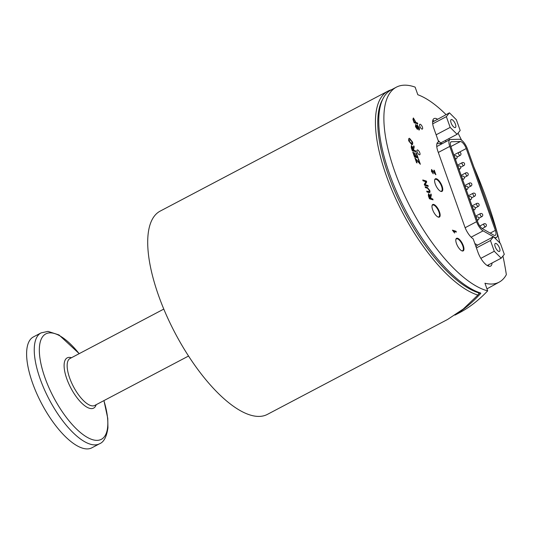 <?xml version="1.0" encoding="UTF-8"?>
<svg xmlns="http://www.w3.org/2000/svg" width="533" height="533" viewBox="0 0 533 533"><rect width="100%" height="100%" fill="white"/><g stroke="black" fill="none" stroke-linecap="round" stroke-linejoin="round"><path stroke-width="0.8" d="M391.435 89.764A114.908 43.693 62.2 0 0 387.944 91.13A114.908 43.693 62.2 0 0 393.834 194.518A114.908 43.693 62.2 0 0 477.888 295.082A202.913 75.12 -65.2 0 1 479.134 293.003A113.243 43.053 -117.8 0 1 478.887 292.93L478.847 292.91A113.243 43.053 -117.8 0 1 401.349 205.438A113.243 43.053 -117.8 0 1 382.874 98.971M479.707 292.724L479.12 293.023M421.963 129.099A2.718 1.033 -117.8 0 1 419.971 126.721A2.718 1.033 -117.8 0 1 419.831 124.276A2.718 1.033 -117.8 0 1 422.016 126.201A2.718 1.033 -117.8 0 1 422.363 129.086A2.718 1.033 -117.8 0 1 421.963 129.099M502.932 256.033A236.086 89.764 -117.8 0 1 506.35 274.642A105.927 40.275 -117.8 0 1 499.328 282.05A105.927 40.275 -117.8 0 1 484.957 283.236L487.668 290.871A114.488 43.533 -117.8 0 1 402.935 191.813A114.488 43.533 -117.8 0 1 396.345 87.179A114.488 43.533 -117.8 0 1 413.415 86.546A114.488 43.533 -117.8 0 1 415.114 87.112L417.832 94.741A105.927 40.275 -117.8 0 1 446.041 114.615M458.054 133.103A236.086 89.764 -117.8 0 1 461.551 140.152M473.89 167.049A236.086 89.764 -117.8 0 1 499.927 243.061M419.138 130.045L418.592 129.226L418.718 127.5L417.512 125.648L417.286 126.281M417.519 129.332L415.487 126.694L415.667 124.502M415.5 124.522L415.927 125.362M417.019 128.48L415.927 126.767L415.913 125.368M416.986 128.5L416.693 125.655L417.166 124.782M416.973 124.802L419.165 127.574C419.604 129.133 419.538 129.959 418.958 130.059L418.738 129.186M456.328 232.088L453.503 231.222L454.622 233.034L452.41 230.156L456.035 231.269L456.295 232.108L453.53 231.262M454.622 233.034L452.41 230.156M415.927 151.745L412.322 150.639L411.263 147.668L411.403 145.582L413.055 147.768L413.828 145.849L414.221 146.955L413.641 149.34L414.008 150.366L415.613 150.852L415.927 151.745L412.289 150.652L411.229 147.688L411.363 145.602M413.015 147.788L413.828 145.849M420.384 164.251L415.733 159.14L417.066 162.891L416.639 162.758L414.927 157.955L419.591 163.098L418.072 158.821L418.498 158.954L420.35 164.271L415.693 159.16M417.066 162.891L416.606 162.778L414.927 157.955M419.524 163.011L418.072 158.821M428.779 191.753L429.332 190.421L427.533 188.262L425.454 187.623L425.134 186.737L427.253 187.356L429.771 190.461C430.211 192.013 429.998 192.733 429.132 192.62L427.046 191.987L426.726 191.094L429.252 191.727M429.092 192.64L427.013 192L426.726 191.094M433.056 199.848L429.451 198.742L428.392 195.771L428.532 193.686L430.178 195.871L430.957 193.952L431.35 195.058L430.771 197.443L431.137 198.469L432.743 198.956L433.056 199.848L429.418 198.756L428.359 195.791L428.492 193.706M430.144 195.891L430.957 193.952M428.252 186.35L424.614 185.264L424.288 184.358L425.867 181.706L423.035 180.834L422.769 179.967L426.373 181.073L426.7 181.986L425.121 184.638L427.952 185.504L428.252 186.35L424.648 185.244L424.321 184.338L425.9 181.686L423.069 180.814L422.769 179.967M418.152 157.981L414.507 156.889L412.782 152.045L413.242 152.158L414.654 156.116L415.753 156.455L414.434 152.744L416.18 156.582L417.406 156.962L415.94 152.844L416.366 152.978L418.152 157.981L414.541 156.875L412.815 152.025M415.707 156.442L414.434 152.744M417.359 156.949L415.94 152.844M411.829 144.743L408.811 140.939C408.405 139.233 408.644 138.36 409.544 138.314L412.542 142.078C412.935 143.79 412.709 144.676 411.869 144.729L408.778 140.952C408.371 139.253 408.611 138.373 409.511 138.327M409.117 138.347L409.544 138.314M434.995 173.372L433.862 170.18L434.322 170.293L435.861 174.731L431.863 170.36M435.894 174.717L431.996 170.34L431.823 171.413L433.229 173.791L431.41 171.293L431.67 169.514M431.49 169.527L435.061 173.445L433.895 170.16M417.792 123.869L414.181 122.763L412.955 119.225L413.408 117.973L416.007 122.53L417.472 122.983L417.792 123.869L414.148 122.783L412.922 119.245L413.375 117.986M462.131 250.936A7.102 2.698 -117.8 0 1 456.934 244.72A7.102 2.698 -117.8 0 1 456.568 238.324A7.102 2.698 -117.8 0 1 462.271 243.354A7.102 2.698 -117.8 0 1 463.19 250.896A7.102 2.698 -117.8 0 1 462.131 250.936M440.938 191.42A7.102 2.698 -117.8 0 1 435.741 185.204A7.102 2.698 -117.8 0 1 435.374 178.808A7.102 2.698 -117.8 0 1 441.077 183.832A7.102 2.698 -117.8 0 1 441.997 191.38A7.102 2.698 -117.8 0 1 440.938 191.42M492.052 262.996A13.372 5.083 -117.8 0 1 490.613 266.114A13.372 5.083 -117.8 0 1 477.974 252.316L473.184 238.871A12.532 4.764 -117.8 0 1 464.709 226.605L437.906 151.325A12.532 4.764 -117.8 0 1 438.073 142.078A12.532 4.764 -117.8 0 1 438.652 141.885L433.862 128.44A13.372 5.083 -117.8 0 1 434.042 118.579A13.372 5.083 -117.8 0 1 437.426 119.152M448.906 138.613L449.366 139.906M419.338 154.803A2.718 1.033 -117.8 0 1 417.346 152.425A2.718 1.033 -117.8 0 1 417.206 149.98A2.718 1.033 -117.8 0 1 419.391 151.905A2.718 1.033 -117.8 0 1 419.738 154.79A2.718 1.033 -117.8 0 1 419.338 154.803M438.313 217.118A7.102 2.698 -117.8 0 1 433.116 210.908A7.102 2.698 -117.8 0 1 432.749 204.512A7.102 2.698 -117.8 0 1 438.452 209.536A7.102 2.698 -117.8 0 1 439.372 217.084A7.102 2.698 -117.8 0 1 438.313 217.118M418.592 129.226L418.751 127.48L417.546 125.628L417.799 128.633L417.359 129.339L415.52 126.674L415.7 124.482M417.212 128.333L416.726 125.635L417.199 124.769M417.512 125.648L417.319 126.261M412.922 148.334L413.595 150.239L412.402 149.873L411.723 146.502L412.922 148.334L411.689 146.515M413.555 150.226L412.888 148.354M425.454 187.623L425.167 186.717M428.812 191.733L429.365 190.401L427.566 188.242L425.487 187.603M430.051 196.437L430.724 198.343L429.531 197.976L428.852 194.605L430.051 196.437L428.739 194.618M430.684 198.329L430.011 196.457M412.136 141.958L411.549 143.817L409.217 141.058L409.864 139.22L412.136 141.958L409.83 139.24M411.896 143.79L411.549 143.817M411.509 143.837L412.102 141.978M433.262 173.771L431.45 171.28L431.703 169.501M414.967 120.671L415.58 122.403L414.294 122.004L413.421 119.472L413.748 118.886L414.967 120.671L413.715 118.906L413.388 119.492M413.421 119.472L413.715 118.906M415.54 122.39L414.934 120.691M480.593 293.017L480.733 293.423C473.237 301.631 465.409 308.341 457.267 313.544M396.345 87.179L391.215 89.877A114.488 43.533 62.2 0 0 397.025 192.746A114.488 43.533 62.2 0 0 480.679 293.043M487.668 290.871C478.767 300.206 469.5 307.421 459.866 312.525L454.942 315.116M445.948 141.711L445.488 140.412M434.009 120.958A13.372 5.083 62.2 0 0 432.796 120.365M437.593 142.444L438.652 141.885M442.557 143.497L436.947 143.63M457.087 134.303L450.172 127.4L446.348 116.66L449.446 112.823L456.361 119.732L460.186 130.472L457.087 134.303L440.678 142.951L438.119 140.392M432.589 122.017L449.446 112.823M436.127 134.796L450.172 127.4M432.703 123.843L446.348 116.66M455.582 127.367A4.504 1.712 -117.8 0 1 455.369 127.547A4.504 1.712 -117.8 0 1 451.751 124.362A4.504 1.712 -117.8 0 1 451.165 119.579A4.504 1.712 -117.8 0 1 454.609 122.443A4.504 1.712 -117.8 0 1 455.582 127.367M488.435 266.127A13.372 5.083 62.2 0 0 488.634 264.794M474.863 243.581L477.568 245.12M475.996 246.759L477.142 245.347L493.551 236.699L500.474 243.608L504.298 254.341L501.2 258.179L494.278 251.27L490.453 240.53L493.551 236.699M478.121 294.696L479.9 292.79M437.426 146.195L436.74 146.215M493.445 236.759L483.085 230.869A9.194 3.498 -117.8 0 1 476.569 221.695L449.765 146.415A9.194 3.498 -117.8 0 1 449.885 139.633A9.194 3.498 -117.8 0 1 450.538 139.473L459.386 139.266A9.194 3.498 -117.8 0 1 467.428 148.914L496.569 230.749A9.194 3.498 -117.8 0 1 496.45 237.531A9.194 3.498 -117.8 0 1 494.271 237.225L493.825 236.972M477.775 222.061L450.965 146.782A6.682 2.545 -117.8 0 1 451.058 141.851A6.682 2.545 -117.8 0 1 451.531 141.731L460.379 141.525A6.682 2.545 -117.8 0 1 466.228 148.54L495.37 230.383A6.682 2.545 -117.8 0 1 495.277 235.313A6.682 2.545 -117.8 0 1 493.691 235.086L482.512 228.737A6.682 2.545 -117.8 0 1 477.775 222.061M437.86 216.931A6.682 2.545 62.2 0 0 438.839 216.891A6.682 2.545 62.2 0 0 437.966 209.789A6.682 2.545 62.2 0 0 432.603 205.058A6.682 2.545 62.2 0 0 432.016 205.845M477.888 295.082L463.25 309.04L447.593 319.46L267.326 414.421A114.908 43.693 62.2 0 1 175.124 333.118A114.908 43.693 62.2 0 1 160.22 211.088L387.944 91.13M79.21 353.645L58.99 334.944L48.023 331.393L41.068 332.892L33.432 336.909A62.674 23.832 62.2 0 0 31.747 380.702A62.674 23.832 62.2 0 0 67.491 438.626A62.674 23.832 62.2 0 0 91.856 447.82L99.491 443.796C103.842 442.137 106.66 436.8 107.939 427.786L107.753 418.278L103.942 400.596M440.485 191.234A6.682 2.545 62.2 0 0 441.464 191.187A6.682 2.545 62.2 0 0 440.591 184.092A6.682 2.545 62.2 0 0 435.228 179.361A6.682 2.545 62.2 0 0 434.642 180.141M461.678 250.75A6.682 2.545 62.2 0 0 462.657 250.71A6.682 2.545 62.2 0 0 461.791 243.608A6.682 2.545 62.2 0 0 456.421 238.877A6.682 2.545 62.2 0 0 455.835 239.657M499.694 251.243A4.504 1.712 -117.8 0 1 499.474 251.423A4.504 1.712 -117.8 0 1 495.863 248.238A4.504 1.712 -117.8 0 1 495.277 243.454A4.504 1.712 -117.8 0 1 498.715 246.319A4.504 1.712 -117.8 0 1 499.694 251.243M476.409 247.932L490.453 240.53M480.839 258.352L494.278 251.27M487.229 265.534L501.2 258.179M438.306 152.451L449.765 146.415M465.136 227.718L476.569 221.695M471.132 237.165L483.085 230.869M495.37 230.383L490.2 233.108M466.228 148.54L459.033 152.331M460.379 141.525L450.878 146.528M451.531 141.731L450.691 142.178M483.924 225.079A1.672 0.633 62.2 0 0 485.257 226.818A1.672 0.633 62.2 0 0 485.503 226.805A1.672 1.672 0 0 0 486.203 224.546A1.672 1.672 0 0 0 483.944 223.847A1.672 0.633 62.2 0 0 483.924 225.079M476.422 218.237A1.672 0.633 62.2 0 0 477.755 219.976A1.672 0.633 62.2 0 0 478.001 219.962A1.672 1.672 0 0 0 478.701 217.704A1.672 1.672 0 0 0 476.442 217.004A1.672 0.633 62.2 0 0 476.422 218.237M480.293 214.892A1.672 0.633 62.2 0 0 481.625 216.625A1.672 0.633 62.2 0 0 481.879 216.611A1.672 1.672 0 0 0 482.578 214.359A1.672 1.672 0 0 0 480.32 213.653A1.672 0.633 62.2 0 0 480.293 214.892M476.669 204.699A1.672 0.633 62.2 0 0 477.994 206.431A1.672 0.633 62.2 0 0 478.248 206.424A1.672 1.672 0 0 0 478.947 204.166A1.672 1.672 0 0 0 476.689 203.466A1.672 0.633 62.2 0 0 476.669 204.699M473.038 194.505A1.672 0.633 62.2 0 0 474.37 196.237A1.672 0.633 62.2 0 0 474.617 196.231A1.672 1.672 0 0 0 475.316 193.972A1.672 1.672 0 0 0 473.057 193.272A1.672 0.633 62.2 0 0 473.038 194.505M469.406 184.311A1.672 0.633 62.2 0 0 470.739 186.044A1.672 0.633 62.2 0 0 470.985 186.037A1.672 1.672 0 0 0 471.685 183.778A1.672 1.672 0 0 0 469.426 183.079A1.672 0.633 62.2 0 0 469.406 184.311M465.775 174.118A1.672 0.633 62.2 0 0 467.108 175.85A1.672 0.633 62.2 0 0 467.354 175.843A1.672 1.672 0 0 0 468.061 173.585A1.672 1.672 0 0 0 465.802 172.885A1.672 0.633 62.2 0 0 465.775 174.118M462.151 163.924A1.672 0.633 62.2 0 0 463.477 165.663A1.672 0.633 62.2 0 0 463.73 165.65A1.672 1.672 0 0 0 464.43 163.391A1.672 1.672 0 0 0 462.171 162.692A1.672 0.633 62.2 0 0 462.151 163.924M472.791 208.05A1.672 0.633 62.2 0 0 474.123 209.782A1.672 0.633 62.2 0 0 474.37 209.775A1.672 1.672 0 0 0 475.07 207.517A1.672 1.672 0 0 0 472.811 206.817A1.672 0.633 62.2 0 0 472.791 208.05M469.16 197.856A1.672 0.633 62.2 0 0 470.492 199.589A1.672 0.633 62.2 0 0 470.739 199.582A1.672 1.672 0 0 0 471.439 197.323A1.672 1.672 0 0 0 469.187 196.624A1.672 0.633 62.2 0 0 469.16 197.856M465.529 187.663A1.672 0.633 62.2 0 0 466.861 189.395A1.672 0.633 62.2 0 0 467.115 189.388A1.672 1.672 0 0 0 467.814 187.13A1.672 1.672 0 0 0 465.556 186.43A1.672 0.633 62.2 0 0 465.529 187.663M461.904 177.469A1.672 0.633 62.2 0 0 463.237 179.201A1.672 0.633 62.2 0 0 463.483 179.195A1.672 1.672 0 0 0 464.183 176.936A1.672 1.672 0 0 0 461.924 176.236A1.672 0.633 62.2 0 0 461.904 177.469M458.273 167.275A1.672 0.633 62.2 0 0 459.606 169.014A1.672 0.633 62.2 0 0 459.852 169.001A1.672 1.672 0 0 0 460.552 166.742A1.672 1.672 0 0 0 458.293 166.043A1.672 0.633 62.2 0 0 458.273 167.275M454.642 157.082A1.672 0.633 62.2 0 0 455.975 158.821A1.672 0.633 62.2 0 0 456.221 158.807A1.672 1.672 0 0 0 456.921 156.549A1.672 1.672 0 0 0 454.669 155.849A1.672 0.633 62.2 0 0 454.642 157.082M458.52 153.737A1.672 0.633 62.2 0 0 459.852 155.469A1.672 0.633 62.2 0 0 460.099 155.456A1.672 1.672 0 0 0 460.798 153.198A1.672 1.672 0 0 0 458.54 152.498A1.672 0.633 62.2 0 0 458.52 153.737M188.529 356.044L94.767 405.433A26.53 10.087 -117.8 0 1 90.81 405.58A26.53 10.087 -117.8 0 1 71.395 382.361A26.53 10.087 -117.8 0 1 70.036 358.482L163.798 309.087M71.449 357.736A28.389 10.793 62.2 0 0 65.139 373.273A28.389 10.793 62.2 0 0 82.615 403.954A28.389 10.793 62.2 0 0 96.18 404.687M79.157 353.679A59.583 22.652 62.2 0 0 39.335 349.481A59.583 22.652 62.2 0 0 78.184 430.577A59.583 22.652 62.2 0 0 107.513 417.532A59.583 22.652 62.2 0 0 103.888 400.629M41.068 332.892A62.674 23.832 62.2 0 0 39.382 376.684A62.674 23.832 62.2 0 0 75.126 434.602A62.674 23.832 62.2 0 0 99.491 443.796M499.328 282.05L486.962 288.873M436.767 146.548L449.885 139.633M495.097 238.244L496.45 237.531M482.205 228.544L485.503 226.805M479.82 226.025L483.944 223.847M477.182 220.395L478.001 219.962M476.049 217.217L476.442 217.004M478.867 218.197L481.879 216.611M475.656 216.112L480.32 213.653M475.236 208.003L478.248 206.424M472.025 205.918L476.689 203.466M471.612 197.816L474.617 196.231M468.394 195.724L473.057 193.272M467.981 187.623L470.985 186.037M464.769 185.537L469.426 183.079M464.35 177.429L467.354 175.843M461.138 175.344L465.802 172.885M460.719 167.235L463.73 165.65M457.507 165.15L462.171 162.692M473.551 210.202L474.37 209.775M472.418 207.024L472.811 206.817M469.919 200.015L470.739 199.582M468.787 196.83L469.187 196.624M466.288 189.821L467.115 189.388M465.156 186.637L465.556 186.43M462.664 179.628L463.483 179.195M461.531 176.443L461.924 176.236M459.033 169.434L459.852 169.001M457.9 166.249L458.293 166.043M455.402 159.24L456.221 158.807M454.269 156.062L454.669 155.849M457.094 157.042L460.099 155.456M453.876 154.956L458.54 152.498M438.373 217.138L438.839 216.891M432.136 205.305L432.603 205.058M440.998 191.434L441.464 191.187M434.761 179.601L435.228 179.361M462.191 250.95L462.657 250.71M455.955 239.124L456.421 238.877"/></g></svg>
